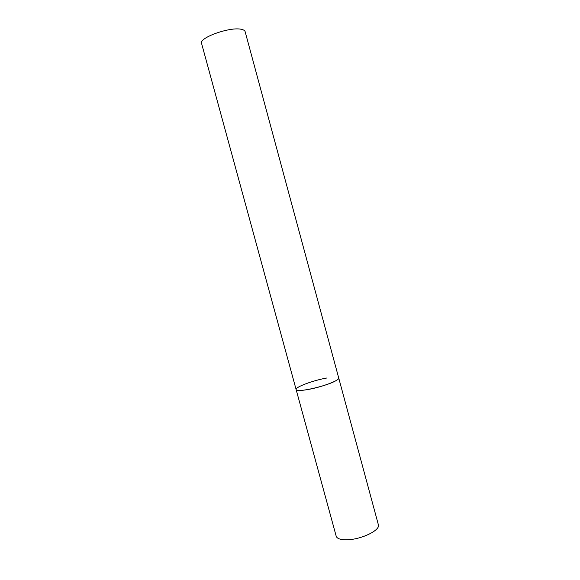 <?xml version="1.0" encoding="UTF-8"?>
<svg xmlns="http://www.w3.org/2000/svg" width="580" height="580" viewBox="0 0 580 580"><rect width="100%" height="100%" fill="white"/><g stroke="black" fill="none" stroke-linecap="round" stroke-linejoin="round"><path stroke-width="0.87" d="M296.119 389.55L201.586 43.485C198.599 37.729 230.673 26.339 241.65 29.391C243.68 29.848 244.84 30.602 245.137 31.653L338.713 377.971C340.148 380.255 321.117 387.389 307.284 389.644C300.404 390.768 296.685 390.732 296.119 389.55C295.749 393.233 328.128 385.896 336.538 380.313C338.133 379.334 338.858 378.551 338.713 377.971L378.414 524.922C380.241 530.127 362.137 539.139 348.174 539.726C341.308 540.024 337.328 538.907 336.24 536.377L296.119 389.55C294.959 387.128 313.497 380.262 327.033 377.964"/></g></svg>
